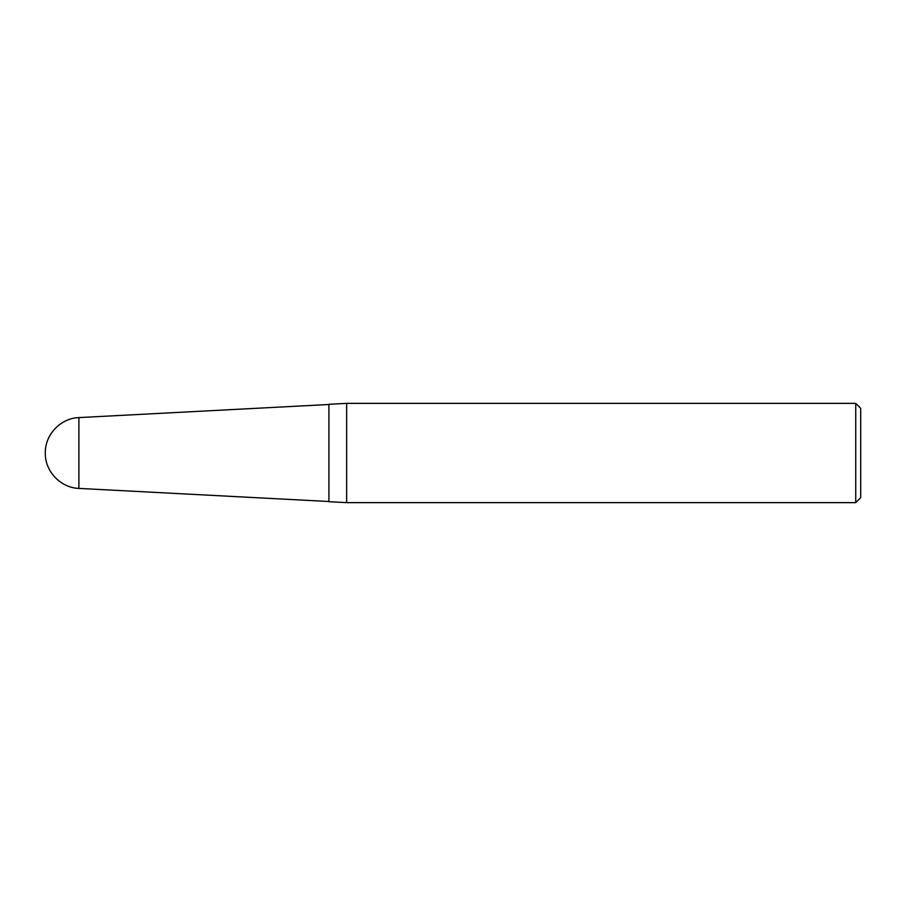 <?xml version="1.0" encoding="UTF-8"?>
<svg xmlns="http://www.w3.org/2000/svg" width="906" height="906" viewBox="0 0 906 906"><rect width="100%" height="100%" fill="white"/><g stroke="black" fill="none" stroke-linecap="round" stroke-linejoin="round"><path stroke-width="1.36" d="M328.912 501.709L328.912 404.291L346.647 403.363L346.647 502.637L328.912 501.709M855.74 403.363L855.74 502.637L860.7 497.666L860.7 408.334L855.74 403.363L346.647 403.363M78.901 488.402L78.901 417.598C60.657 418.096 44.847 434.755 45.3 453C44.847 471.245 60.657 487.904 78.901 488.402L328.912 501.505M855.74 502.637L346.647 502.637M328.912 404.495L78.901 417.598"/></g></svg>
